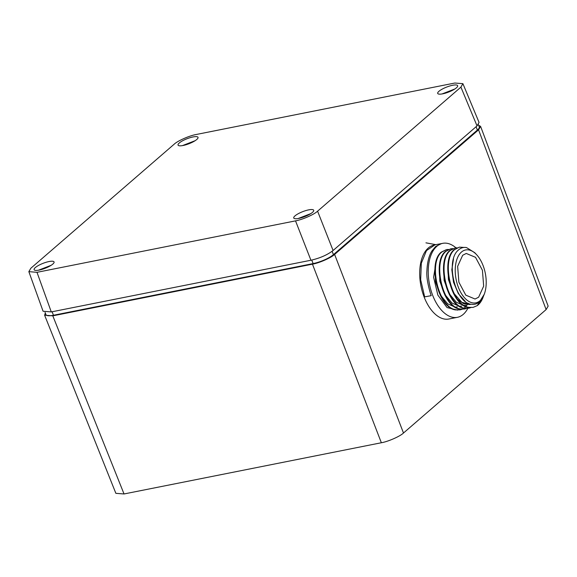 <?xml version="1.0" encoding="UTF-8"?>
<svg xmlns="http://www.w3.org/2000/svg" width="577" height="577" viewBox="0 0 577 577"><rect width="100%" height="100%" fill="white"/><g stroke="black" fill="none" stroke-linecap="round" stroke-linejoin="round"><path stroke-width="0.87" d="M30.855 268.24L28.85 271.644L43.08 311.248L51.281 311.919L310.931 260.241C319.997 258.157 327.383 254.904 333.088 250.505L477.042 125.909L479.061 122.425L462.898 83.665L454.777 83.038L196.238 134.491C189.559 135.609 177.565 140.882 174.182 144.192L30.848 268.24M28.85 271.644L36.993 272.322L51.281 311.919M36.993 272.322L295.525 220.868L310.931 260.241M295.525 220.868C302.204 219.758 314.198 214.485 317.588 211.175L333.088 250.505M317.588 211.175L460.915 87.127L477.042 125.909M460.915 87.127L462.898 83.665M312.46 212.401A10.711 2.683 158.8 0 1 301.677 217.68A10.711 2.683 158.8 0 1 293.751 218.027A10.711 2.683 158.8 0 1 294.998 215.877A10.711 2.683 158.8 0 1 305.832 210.583A10.711 2.683 158.8 0 1 313.715 210.28A10.711 2.683 158.8 0 1 312.46 212.401M49.016 261.547A10.711 2.683 158.8 0 1 54.072 261.958A10.711 2.683 158.8 0 1 49.535 266.257A10.711 2.683 158.8 0 1 39.149 270.086A10.711 2.683 158.8 0 1 34.101 269.697A10.711 2.683 158.8 0 1 38.594 265.398A10.711 2.683 158.8 0 1 49.016 261.547M196.771 139.483A10.711 2.683 158.8 0 1 185.982 144.762A10.711 2.683 158.8 0 1 178.055 145.108A10.711 2.683 158.8 0 1 179.303 142.959A10.711 2.683 158.8 0 1 190.136 137.672A10.711 2.683 158.8 0 1 198.026 137.362A10.711 2.683 158.8 0 1 196.771 139.483M452.613 85.281A10.711 2.683 158.8 0 1 457.669 85.684A10.711 2.683 158.8 0 1 453.133 89.99A10.711 2.683 158.8 0 1 442.754 93.82A10.711 2.683 158.8 0 1 437.705 93.431A10.711 2.683 158.8 0 1 442.198 89.132A10.711 2.683 158.8 0 1 452.613 85.281M478.636 297.205L475.051 299.016L465.798 295.157L458.881 282.189L457.64 266.35L462.667 255.272L466.259 253.454L475.52 257.32L482.43 270.288L483.67 286.127L478.636 297.205M463.995 247.439L459.415 247.136L454.777 249.524C440.857 259.874 451.264 305.536 469.022 307.353L473.104 307.382L477.186 305.659A30.869 17.086 79.2 0 0 478.124 304.923A30.869 17.086 79.2 0 0 482.963 297.559L483.62 295.813M459.415 247.136L454.236 249.617C440.316 259.975 450.724 305.644 468.488 307.454L473.104 307.382M457.034 247.8L455.116 247.951L450.478 250.339C436.565 260.689 446.966 306.358 464.73 308.168L468.805 308.197L470.652 307.664M455.116 247.951L449.937 250.44C436.024 260.79 446.432 306.459 464.189 308.269L468.805 308.197M452.736 248.622L450.825 248.774L446.187 251.161C432.267 261.504 442.674 307.173 460.432 308.983L464.514 309.012L466.36 308.479M450.825 248.766L445.646 251.255C431.726 261.605 442.133 307.281 459.891 309.092L464.514 309.02M464.247 309.063L466.079 308.479M448.444 249.437L446.526 249.589L441.881 251.976C427.968 262.326 438.376 307.995 456.133 309.806L460.215 309.835L462.062 309.301M446.526 249.589L441.347 252.077C427.434 262.427 437.842 308.096 455.599 309.907L460.215 309.835M459.956 309.878L461.788 309.294M462.321 309.193L464.088 308.248M464.745 307.469L465.718 306.575M465.949 306.337L467.096 304.988M467.428 304.533L468.264 303.264M479.992 300.754A26.931 14.908 -100.8 0 1 458.311 287.144A26.931 14.908 -100.8 0 1 461.449 252.062A26.931 14.908 -100.8 0 1 476.689 254.782A26.931 14.908 -100.8 0 1 484.218 294.328A26.931 14.908 -100.8 0 1 479.992 300.754M476.689 254.782L474.777 252.712L466.526 247.576C463.482 247.028 460.763 247.865 458.369 250.079C445.055 260.703 455.376 303.286 471.366 304.267C474.388 304.75 477.107 303.928 479.523 301.8L484.218 294.328M477.186 305.659L483.266 296.78M433.731 245.138A37.707 20.938 78.7 0 0 428.307 247.995A37.707 20.938 78.7 0 0 422.335 291.702A37.707 20.938 78.7 0 0 448.87 319.009L457.417 317.314A37.707 20.938 78.7 0 0 463.259 314.364A37.707 20.938 78.7 0 0 467.81 308.378M455.974 247.836A37.707 20.938 78.7 0 0 442.696 243.343A37.707 20.938 78.7 0 0 436.854 246.292A37.707 20.938 78.7 0 0 430.875 290A37.707 20.938 78.7 0 0 457.417 317.314M435.599 246.545L431.949 250.916C428.971 255.561 427.29 262.153 426.915 270.7C426.389 276.448 427.687 284.403 430.803 294.573A37.707 20.873 79.2 0 0 431.207 295.655L424.665 296.866L420.676 279.795L421.325 263.177L426.475 250.606L434.993 244.821L441.391 243.602M478.614 125.274L480.591 126.377L548.15 306.12L546.123 309.575L403.489 433.017C400.157 436.313 388.011 441.657 381.361 442.747L124.033 493.962L115.862 493.328L44.617 315.208L45.331 313.051M480.591 126.377L478.564 129.832L334.61 254.421C331.285 257.717 319.095 263.076 312.453 264.165L52.803 315.835L44.617 315.208M478.347 124.596L479.242 126.89A15.918 3.989 158.8 0 1 477.381 130.063L333.427 254.659A15.918 3.989 158.8 0 1 313.116 263.588L53.466 315.258A15.918 3.989 158.8 0 1 45.958 314.674L45.071 312.373M435.851 244.662L425.949 242.838M298.136 218.532L310.815 213.613M182.447 145.613L195.127 140.694M442.09 93.936L454.77 89.024M38.493 270.209L51.173 265.29M457.648 310.116L447.06 307.577L437.849 295.107L433.608 277.27L436.205 261.201M441.52 243.581L435.599 246.538M470.32 304.44L461.845 302.341L454.164 293.65M466.021 305.255L464.254 305.421M463.504 305.392L456.284 302.225L449.865 294.465M461.723 306.077L459.963 306.236M459.213 306.207L451.986 303.04L445.567 295.28M457.431 306.892L455.664 307.058M454.914 307.022L447.68 303.855L441.261 296.08M465.213 301.353L458.304 293.585L453.529 282.24L451.834 269.755L453.515 258.828M469.786 304.541L463.858 303.827L458.001 299.643M453.637 293.772L448.416 279.528L447.968 264.728M449.353 294.616L444.117 280.343L443.677 265.514M445.076 295.467L439.818 281.165L439.385 266.3M440.799 296.326L435.52 281.98L435.094 267.072M403.489 433.017L334.61 254.421M312.453 264.165L381.361 442.747M546.123 309.575L478.564 129.832M124.033 493.962L52.803 315.835M53.466 315.258L52.11 311.753M313.116 263.588L311.753 260.068M333.427 254.659L332.121 251.283M477.381 130.063L476.09 126.738M441.427 243.595L442.696 243.343"/></g></svg>
